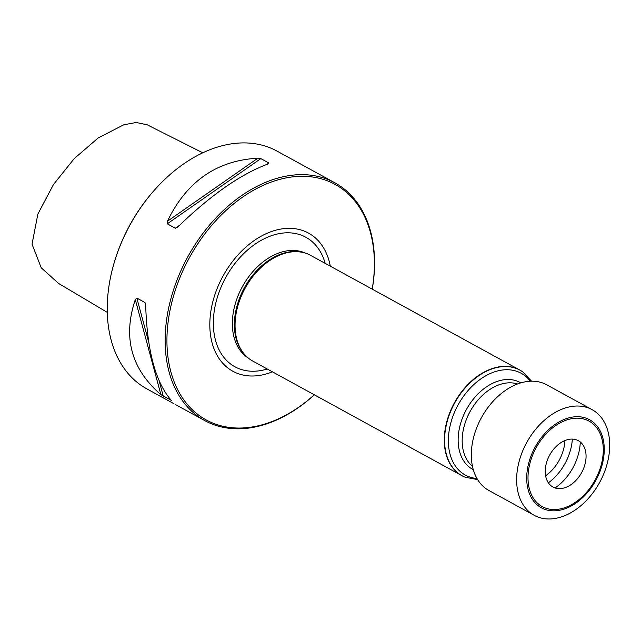 <?xml version="1.0" encoding="UTF-8"?>
<svg xmlns="http://www.w3.org/2000/svg" width="641" height="641" viewBox="0 0 641 641"><rect width="100%" height="100%" fill="white"/><g stroke="black" fill="none" stroke-linecap="round" stroke-linejoin="round"><path stroke-width="0.96" d="M107.263 312.359L58.643 283.474L41.216 267.778L32.05 244.125L37.851 214.102L53.459 184.544L74.188 158.656L98.137 137.991L123.729 124.787L136.229 122.487L147.23 124.819L202.788 152.814M173.302 403.373L146.797 388.839A135.539 93.506 -61.3 0 1 114.066 263.139L114.25 262.498A133.384 92.024 -61.3 0 1 153.079 191.667L153.511 191.162A135.539 93.506 -61.3 0 1 277.088 151.132L334.995 182.869A135.539 93.506 118.7 0 0 320.925 177.18A135.539 93.506 118.7 0 0 182.845 266.536A135.539 93.506 118.7 0 0 204.695 420.576A135.539 93.506 118.7 0 0 218.765 426.273A135.539 93.506 118.7 0 0 314.346 394.816M114.066 263.139A135.539 93.506 -61.3 0 1 153.511 191.162M175.161 404.399L184.8 409.671M372.253 289.163A135.539 93.506 118.7 0 0 334.995 182.869M145.699 305.308C147.045 350.715 155.579 382.397 171.307 400.353L160.899 394.648C131.181 369.024 122.647 337.342 135.291 299.603L136.837 298.057L144.986 302.544L145.699 305.308M268.283 163.904C241.112 173.847 210.961 194.864 177.837 226.954L175.322 228.228L167.285 223.821L167.429 221.249C186.563 181.491 216.714 160.474 257.874 158.199L260.839 158.599L268.883 163.014L266.912 164.384M522.84 371.964A60.238 41.561 118.7 0 0 522.711 371.876A60.238 41.561 118.7 0 0 519.779 370.025A60.238 41.561 118.7 0 0 513.521 367.493A60.238 41.561 118.7 0 0 452.153 407.211A60.238 41.561 118.7 0 0 461.865 475.67A60.238 41.561 118.7 0 0 465.005 477.152A60.238 41.561 118.7 0 0 465.15 477.208M519.779 370.025L310.548 255.342A60.238 41.561 118.7 0 0 304.291 252.81A60.238 41.561 118.7 0 0 300.276 251.985A60.238 41.561 118.7 0 0 245.15 288.186A60.238 41.561 118.7 0 0 244.293 354.136A60.238 41.561 118.7 0 0 252.634 360.987L461.865 475.67M300.276 251.985L299.123 251.833A59.805 41.264 118.7 0 0 244.389 287.769A59.805 41.264 118.7 0 0 243.54 353.247L244.293 354.136M330.315 266.175A78.763 54.341 118.7 0 0 300.349 229.799A78.763 54.341 118.7 0 0 211.562 307.295A78.763 54.341 118.7 0 0 272.409 371.828M372.205 289.131A134.249 92.616 118.7 0 0 321.261 178.815A134.249 92.616 118.7 0 0 167.005 336.004A134.249 92.616 118.7 0 0 314.29 394.784M555.074 487.961A44.101 30.431 118.7 0 0 556.572 486.896A44.101 30.431 118.7 0 0 580.273 441.986M548.367 482.817A44.101 30.431 118.7 0 0 548.696 482.577A44.101 30.431 118.7 0 0 572.333 439.093M534.209 515.324L488.899 490.485A60.238 41.561 -61.3 0 1 481.407 417.692A60.238 41.561 -61.3 0 1 546.805 384.84L592.124 409.679A60.238 41.561 -61.3 0 1 608.95 455.262A60.238 41.561 -61.3 0 1 577.317 508.513A60.238 41.561 -61.3 0 1 534.209 515.324A60.238 41.561 -61.3 0 1 526.726 442.522A60.238 41.561 -61.3 0 1 592.124 409.679M559.449 443.684A26.425 18.228 118.7 0 0 545.355 473.963A26.425 18.228 118.7 0 0 563.84 488.033A26.425 18.228 118.7 0 0 571.86 484.043A26.425 18.228 118.7 0 0 585.057 449.333A26.425 18.228 118.7 0 0 559.449 443.684M545.603 475.766A34.422 23.749 118.7 0 0 564.905 440.559M517.559 383.991A47.33 32.651 118.7 0 0 516.574 383.695A47.33 32.651 118.7 0 0 469.749 412.139A47.33 32.651 118.7 0 0 472.449 466.287M135.291 299.603L160.899 394.648M136.837 298.057L148.704 342.11M159.176 380.978L163.327 396.37M144.874 302.472L145.707 305.541M257.874 158.199L167.429 221.249M260.839 158.599L167.285 223.821M179.52 225.311L175.322 228.228M520.837 382.885A49.485 34.141 118.7 0 0 515.019 380.417A49.485 34.141 118.7 0 0 464.364 413.557A49.485 34.141 118.7 0 0 473.282 469.645M530.283 381.235A58.067 40.062 118.7 0 0 515.108 370.81A58.067 40.062 118.7 0 0 452.626 417.091A58.067 40.062 118.7 0 0 476.968 478.498M531.549 381.195L522.968 372.052A60.198 41.537 118.7 0 0 513.786 367.678A60.198 41.537 118.7 0 0 451.408 409.647A60.198 41.537 118.7 0 0 465.294 477.273L477.617 479.588M305.677 253.227A59.805 41.264 118.7 0 0 301.094 251.544A59.805 41.264 118.7 0 0 240.744 289.788A59.805 41.264 118.7 0 0 248.243 358.023M325.187 263.363A73.843 50.943 118.7 0 0 298.217 234.173A73.843 50.943 118.7 0 0 215.592 303.946A73.843 50.943 118.7 0 0 267.273 369.008M577.277 502.111A50.198 34.63 -61.3 0 1 527.591 468.242A50.198 34.63 -61.3 0 1 591.595 420.969A50.198 34.63 -61.3 0 1 577.277 502.111M577.092 501.078A48.724 33.612 -61.3 0 1 528.865 468.202A48.724 33.612 -61.3 0 1 590.994 422.315A48.724 33.612 -61.3 0 1 577.092 501.078M181.243 407.724L204.695 420.576"/></g></svg>
